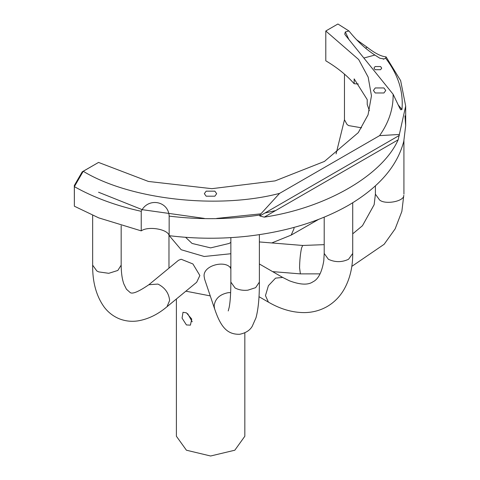 <?xml version="1.0" encoding="UTF-8"?>
<svg xmlns="http://www.w3.org/2000/svg" width="480" height="480" viewBox="0 0 480 480"><rect width="100%" height="100%" fill="white"/><g stroke="black" fill="none" stroke-linecap="round" stroke-linejoin="round"><path stroke-width="0.72" d="M186.42 312.834L182.994 312.3L182.064 318.126L186.42 324.942L190.41 325.14L191.748 319.08L186.42 312.834M187.68 313.692L192.234 321.774M199.86 275.514L192.912 263.958L181.176 259.254L178.524 260.274L148.872 284.718L157.944 284.076C164.988 287.664 168.882 293.118 169.626 300.444L167.016 306.72L196.668 282.276L199.86 275.514M98.766 217.884L141.234 230.874L141.234 211.314C116.022 205.734 93.732 197.514 74.364 186.654L74.364 206.214L74.322 185.526L82.242 171.81L98.544 162.426L148.434 181.458L211.848 188.676L275.064 180.894L324.444 161.424L358.272 132.636L368.058 114.804L371.46 95.814L368.16 77.106L358.668 59.526L325.794 30.996L325.794 60.804C337.26 67.608 346.716 75.246 354.15 83.718L358.302 84M230.856 268.824L230.166 267.456C224.52 260.292 203.46 265.356 204.084 276.03L204.6 279.108L214.626 308.886L214.14 305.904C215.028 298.782 219.696 294.378 228.138 292.692L230.646 292.596M398.256 104.952L401.952 109.524C403.59 91.656 398.142 74.538 385.614 58.17L386.082 56.868L400.644 80.64L405.678 106.062L398.16 139.818L264.246 217.134L259.806 215.97L259.806 215.04C229.734 219.498 199.512 219.852 169.152 216.108L169.152 235.668C195.318 238.914 221.55 239.082 247.836 236.172C286.722 231.642 320.292 221.334 348.546 205.254L348.546 205.254C378.942 187.386 397.35 166.062 403.782 141.294L405.678 125.622L404.94 115.842M176.394 298.992L176.394 436.242L186.42 450.216L210.618 456L234.816 450.216L244.836 436.242L244.836 332.808M185.604 237.312L192.066 243.444L210.618 247.878L229.17 243.444L230.856 242.37M230.166 267.456L230.856 266.322M185.862 291.18L210.246 295.89M169.296 235.686L181.176 249.732L204.21 256.482L230.856 253.74M375.096 69.714L373.956 68.13L375.096 66.546L380.58 66.546L381.714 68.13L380.58 69.714L375.096 69.714M214.866 191.16L206.154 191.16L204.348 193.674L206.154 196.188L214.866 196.188L216.672 193.674L214.866 191.16M383.946 87.954L375.234 87.954L373.428 90.468L375.234 92.982L383.946 92.982L385.746 90.468L383.946 87.954M98.544 192.228L142.272 209.682L204.348 218.412M216.672 218.418L260.844 213.84M264.894 213.036L275.646 210.552M369.372 110.718L367.224 104.454L367.224 99.606L354.15 78.876L354.15 83.718M74.364 206.214L98.73 217.872M169.152 235.668C168.072 229.218 148.236 225.816 141.234 230.874M98.544 162.426L83.232 171.282C129.84 199.644 217.938 209.562 279.582 193.38L259.806 215.04M399.372 134.46L379.602 135.636L279.582 193.38M379.602 135.636C388.92 122.364 393.426 108.57 393.114 94.248L345.45 35.238L344.736 34.116L345.312 31.95L348.882 39.486M383.268 59.184L384.072 58.974L379.764 58.182L374.886 55.056C365.724 49.14 357.078 41.112 348.948 30.972L345.312 31.95M348.948 30.972L337.914 24L325.794 30.996M401.952 109.524L400.716 109.764L399.642 107.916L393.114 94.248M356.622 39.762L367.188 47.274C374.904 53.28 381.204 56.472 386.082 56.868M264.246 217.134C325.932 207.972 382.29 175.434 398.16 139.818M83.232 171.282L74.364 186.654M169.152 216.108C168.462 200.832 147.828 197.25 141.234 211.314M383.742 59.1L385.614 58.17M74.322 185.526L74.364 186.636M82.242 171.81L83.238 171.258M148.872 284.718C138.27 291.954 131.958 294.492 129.942 292.344L126.444 289.218L123.894 284.064C122.154 279.378 121.242 273.072 121.17 265.152L117.834 270.444L108.774 273.312L98.73 271.896L96.828 270.972L92.652 265.152C92.454 282.138 96.318 296.142 104.25 307.164C108.24 312.402 113.238 316.272 119.256 318.78C125.268 321.138 131.502 321.84 137.958 320.88C148.122 319.194 157.812 314.478 167.016 306.72M214.626 308.886C220.722 326.97 227.178 334.596 239.652 334.278C245.622 333.072 249.804 330.438 252.198 326.364L255.99 317.808C258.324 309.102 259.452 297.204 259.374 282.108L255.636 287.664L247.836 290.19C242.922 290.658 238.656 289.902 235.032 287.934L230.856 282.108C230.808 293.454 230.25 301.854 229.188 307.308L228.234 310.95M351.804 266.388L384.132 244.296L395.136 228.882L401.856 211.44L403.782 195.318C404.394 201.294 385.32 204.978 379.578 199.992L375.402 194.172L374.148 204.69L362.46 225.72L352.722 233.844M320.082 273.864L300.396 273.882L299.568 267.822C299.694 260.28 300.354 253.686 301.548 248.028L302.706 245.46L324.204 244.65M361.596 127.83L348.642 125.592L347.04 124.488L344.466 119.766L336.078 153.924M282.678 277.428L275.55 278.136L268.416 285.666L265.464 295.602L268.416 302.13C280.362 309.096 292.338 312.588 304.338 312.612C312.582 312.522 320.19 310.494 327.168 306.534C334.092 302.472 339.654 296.886 343.854 289.782C349.83 279.378 352.788 267.27 352.722 253.452L348.546 259.278C341.826 262.416 335.106 262.416 328.38 259.278L324.204 253.452L323.778 260.868C321.852 272.352 318.228 279.342 312.906 281.838C308.088 285.204 300.222 284.844 289.314 280.764L282.678 277.428L259.374 263.976M318.522 219.438L291.18 235.104L294.018 228.624L293.976 227.436M259.806 215.97L399.372 135.396M365.532 48.138L367.188 47.274M363.858 58.026L374.886 55.056M121.17 265.152L121.17 225.702M259.374 282.108L259.374 234.666M302.706 245.46L259.374 241.944M403.92 194.172L403.92 140.148M268.416 302.13L258.996 296.688M352.722 253.452L352.722 202.77M405.678 106.062L405.678 125.622M324.204 217.176L324.204 253.452M168.978 268.14L168.978 235.326M291.18 235.104L271.776 242.946M344.466 74.13L344.466 119.766M300.396 273.882L272.628 271.626M375.402 185.886L375.402 194.172M230.856 237.63L230.856 282.108M92.652 215.31L92.652 265.152"/></g></svg>
